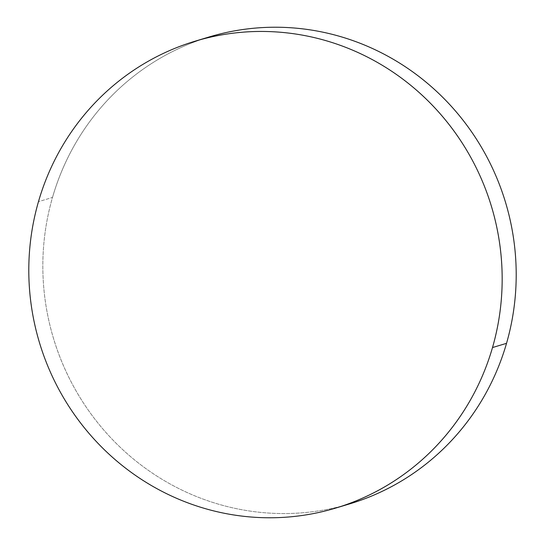 <?xml version="1.0" encoding="UTF-8"?>
<svg xmlns="http://www.w3.org/2000/svg" width="545" height="545" viewBox="0 0 545 545"><rect width="100%" height="100%" fill="white"/><g stroke="black" fill="none" stroke-linecap="round" stroke-linejoin="round"><path stroke-width="0.41" stroke-dasharray="2.73 2.04" d="M349.972 503.784C335.134 508.26 319.99 511.203 304.532 512.607C289.082 514.01 273.617 513.853 258.139 512.123C242.661 510.399 227.469 507.143 212.564 502.354C197.658 497.565 183.318 491.338 169.556 483.667C155.795 475.996 142.872 467.038 130.78 456.785C118.694 446.532 107.672 435.183 97.719 422.736C87.765 410.29 79.079 396.992 71.647 382.835C64.215 368.679 58.186 353.937 53.56 338.615C48.934 323.287 45.794 307.673 44.152 291.773C42.51 275.865 42.394 259.979 43.798 244.106C45.201 228.232 48.096 212.679 52.497 197.447C56.891 182.221 62.702 167.601 69.917 153.595C77.138 139.595 85.633 126.474 95.395 114.232C105.165 101.99 116.017 90.872 127.952 80.871C139.888 70.864 152.682 62.171 166.327 54.786C179.979 47.408 194.224 41.475 209.055 36.992L209.239 36.937A243.799 236.033 -106.7 0 0 52.497 197.447L38.463 201.67L52.497 197.447A243.799 236.033 -106.7 0 0 113.38 440.503A243.799 236.033 -106.7 0 0 349.774 503.846"/><path stroke-width="0.82" d="M335.747 508.063L349.774 503.846A243.799 236.033 -106.7 0 0 506.537 343.33A243.799 236.033 -106.7 0 0 445.653 100.273A243.799 236.033 -106.7 0 0 209.253 36.937L195.226 41.154A243.799 236.033 73.3 0 1 431.62 104.497A243.799 236.033 73.3 0 1 492.503 347.553L506.537 343.33L492.503 347.553A243.799 236.033 73.3 0 1 335.747 508.063A243.799 236.033 73.3 0 1 99.347 444.727A243.799 236.033 73.3 0 1 38.463 201.67A243.799 236.033 73.3 0 1 195.226 41.154M492.503 347.553C488.109 362.779 482.298 377.399 475.083 391.405C467.862 405.405 459.367 418.526 449.605 430.768C439.835 443.01 428.983 454.128 417.048 464.129C405.112 474.136 392.318 482.829 378.673 490.214C365.021 497.592 350.776 503.526 335.945 508.008C321.107 512.484 305.963 515.427 290.505 516.83C275.055 518.234 259.584 518.077 244.106 516.347C228.634 514.623 213.442 511.367 198.53 506.578C183.624 501.788 169.291 495.555 155.529 487.891C141.768 480.22 128.845 471.255 116.753 461.002C104.66 450.749 93.645 439.399 83.692 426.96C73.739 414.513 65.046 401.215 57.613 387.059C50.188 372.903 44.159 358.16 39.526 342.832C34.9 327.511 31.767 311.897 30.125 295.99C28.483 280.089 28.36 264.196 29.764 248.322C31.167 232.456 34.069 216.903 38.463 201.67C42.864 186.438 48.669 171.825 55.89 157.818C63.111 143.812 71.606 130.691 81.368 118.456C91.138 106.214 101.983 95.096 113.925 85.088C125.861 75.087 138.655 66.395 152.3 59.01C165.953 51.625 180.191 45.698 195.028 41.216C209.866 36.74 225.01 33.797 240.468 32.393C255.918 30.99 271.383 31.147 286.861 32.877C302.339 34.601 317.531 37.857 332.436 42.646C347.342 47.435 361.682 53.662 375.444 61.333C389.205 69.004 402.128 77.962 414.22 88.215C426.306 98.468 437.328 109.817 447.281 122.264C457.235 134.71 465.921 148.008 473.353 162.165C480.785 176.321 486.814 191.063 491.44 206.385C496.066 221.713 499.206 237.327 500.848 253.227C502.49 269.135 502.606 285.021 501.202 300.894C499.799 316.768 496.904 332.321 492.503 347.553M209.055 36.992C223.893 32.516 239.037 29.573 254.495 28.17C269.945 26.766 285.416 26.923 300.894 28.653C316.366 30.377 331.558 33.633 346.47 38.422C361.376 43.212 375.709 49.445 389.471 57.109C403.232 64.78 416.155 73.745 428.247 83.998C440.34 94.251 451.355 105.601 461.308 118.04C471.262 130.487 479.954 143.785 487.387 157.941C494.812 172.097 500.841 186.84 505.474 202.168C510.1 217.489 513.233 233.103 514.875 249.011C516.517 264.911 516.64 280.804 515.236 296.678C513.833 312.544 510.931 328.097 506.537 343.33C502.136 358.562 496.332 373.175 489.11 387.182C481.889 401.188 473.394 414.309 463.631 426.544C453.862 438.786 443.017 449.904 431.075 459.912C419.139 469.913 406.345 478.605 392.7 485.99C379.048 493.375 364.809 499.302 349.972 503.784"/></g></svg>
